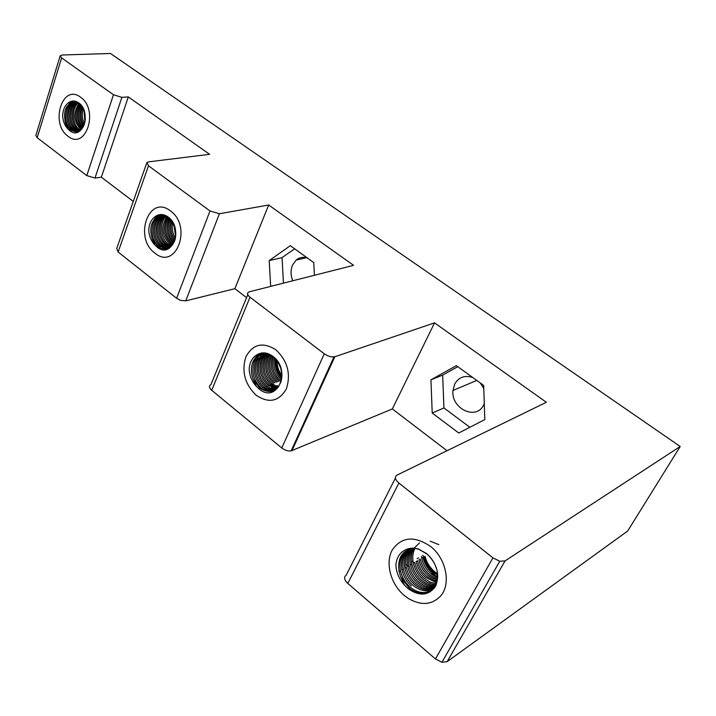 <?xml version="1.0" encoding="UTF-8"?>
<svg xmlns="http://www.w3.org/2000/svg" width="716" height="716" viewBox="0 0 716 716"><rect width="100%" height="100%" fill="white"/><g stroke="black" fill="none" stroke-linecap="round" stroke-linejoin="round"><path stroke-width="1.07" d="M80.478 97.143C62.31 83.083 49.789 123.814 68.056 136.237C85.857 151.022 99.39 109.808 80.478 97.143C62.31 83.083 49.789 123.814 68.056 136.237C85.857 151.022 99.39 109.808 80.478 97.143M170.381 210.862C148.883 193.785 133.328 237.793 154.898 253.088C175.894 271.042 192.81 226.524 170.381 210.862C148.883 193.785 133.328 237.793 154.898 253.088C175.894 271.042 192.81 226.524 170.381 210.862M174.373 225.952L175.823 233.72M275.821 349.73C262.844 341.684 252.864 344.047 245.874 356.828C241.39 371.416 244.836 384.232 256.194 395.286C268.867 403.672 278.918 401.56 286.346 388.931C291.126 374.003 287.608 360.936 275.821 349.73C262.844 341.684 252.864 344.047 245.874 356.828C241.39 371.416 244.836 384.232 256.194 395.286C268.867 403.672 278.918 401.56 286.346 388.931C291.126 374.003 287.608 360.936 275.821 349.73M275.615 359.074C275.49 366.028 277.557 372.257 281.827 377.78M430.549 546.406C414.125 535.452 401.291 536.758 392.046 550.318C385.163 563.322 390.775 584.193 404.191 595.426L408.415 598.531C421.33 605.906 432.142 604.984 440.832 595.757C451.277 583.701 446.014 558.373 430.549 546.406C414.125 535.452 401.291 536.758 392.046 550.318C385.163 563.322 390.775 584.193 404.191 595.426L408.415 598.531C421.33 605.906 432.142 604.984 440.832 595.757C451.277 583.701 446.014 558.373 430.549 546.406M422.673 555.437L422.932 555.285C424.74 562.722 428.58 568.925 434.442 573.91M292.781 280.77C290.606 275.4 290.49 270.227 292.441 265.251L296.075 260.123C299.44 257.339 303.244 256.659 307.495 258.091M484.285 403.573L483.604 405.041C476.131 420.865 450.758 408.469 452.977 390.489L454.767 383.955C458.84 377.117 464.827 374.969 472.73 377.502M60.162 55.902L35.863 135.413L37.169 137.705L86.788 175.599L94.995 178.042L101.359 177.21L133.257 201.402M128.307 96.92L209.6 154.325L148.525 161.87L146.905 162.514L148.489 165.799L209.994 210.96L219.391 213.753L268.679 205.009L353.597 265.332L248.944 291.913C246.778 293.005 247.136 294.768 250.009 297.212L324.267 353.802L327.677 355.78L331.401 356.89L334.837 356.756L434.558 322.862L546.353 402.285L396.879 475.173C394.328 476.937 395.008 479.568 398.901 483.049L492.939 557.845L499.759 561.255L505.057 560.897L680.2 446.489L110.488 53.485L62.131 55.007L60.207 55.758L61.612 57.898L113.459 94.736L121.89 97.358L128.307 96.92L101.359 177.21M146.61 163.364L116.726 248.488L118.131 252.014L176.619 298.295L180.495 300.344L185.748 300.863L234.875 288.691L246.59 297.65M247.79 294.724L210.934 384.599C208.75 385.888 209.009 387.786 211.712 390.292L281.755 447.965C284.896 450.319 288.02 451.295 291.126 450.892L392.323 408.943L447.026 450.722M395.375 478.136L346.258 575.082C343.662 577.096 344.172 579.87 347.788 583.424L435.471 658.944L441.933 662.273L447.151 661.656L627.663 531.039L680.2 446.489M480.239 382.926L483.792 388.609M268.679 205.009L234.875 288.691M314.422 275.275L313.76 262.62L290.32 245.678L269.189 260.588L270.666 286.382M434.558 322.862L392.323 408.943M430.925 379.829L432.222 413.06L458.75 433.01L484.813 419.567L483.685 385.414L456.325 365.643L430.925 379.829L442.676 375.112L443.92 407.941L469.857 427.282M294.634 248.801L282.041 257.644L283.464 283.133M282.041 257.644L269.189 260.588M457.784 366.699L442.676 375.112M443.92 407.941L432.222 413.06M67.841 103.265C71.233 100.41 74.84 100.276 78.671 102.836C92.078 111.83 82.537 141.141 69.819 130.688L67.948 128.961C64.843 125.703 63.071 121.416 62.641 116.117C62.793 110.416 64.521 106.129 67.841 103.265C71.332 100.544 74.992 100.5 78.823 103.14L84.327 111.347L84.864 113.334M75.941 101.609L74.822 101.52C65.711 103.972 62.686 111.419 65.756 123.868L70.419 130.115L76.075 131.941C81.615 130.992 84.703 126.535 85.356 118.579M76.666 131.878L71.421 130.026C62.408 123.779 64.521 102.379 74.822 101.52L75.422 101.457M77.963 131.565L74.017 129.784C65.603 123.931 66.677 104.142 76.084 101.663M75.511 101.556C65.639 103.247 64.055 123.85 72.772 129.9L77.346 131.744M79.234 131.01L76.603 129.551C68.87 124.11 68.879 106.237 77.203 102.128M76.639 101.878C67.796 105.252 67.313 124.029 75.359 129.668L78.626 131.305M80.469 130.178L79.172 129.319C72.047 124.244 71.269 108.161 78.438 102.862M77.829 102.478C70.096 107.248 70.526 124.181 77.937 129.435L79.879 130.607M81.678 129.041C74.822 121.353 74.178 112.976 79.736 103.892M79.109 103.355C72.889 112.421 73.354 121.04 80.505 129.202L81.105 129.632M82.832 127.511C77.731 120.574 77.149 113.173 81.087 105.306M80.434 104.572C75.717 113.056 76.335 120.968 82.286 128.307M83.942 125.407C80.631 119.661 80.147 113.611 82.483 107.284M81.803 106.245C78.706 113.361 79.243 120.118 83.414 126.508M84.944 122.185L83.987 110.38M83.244 108.68C81.722 114.005 82.125 119.098 84.479 123.949M84.882 113.441L85.338 119.053M67.948 128.961L65.756 123.868M69.121 103.739L71.851 101.305M75.502 131.825L73.032 129.873M71.707 103.578L73.435 101.86M73.802 101.574L74.285 101.233M78.017 131.547L75.61 129.641M74.276 103.417L76.012 101.681M79.7 130.733L78.187 129.408M76.836 103.256L77.641 102.37M155.175 216.581C159.274 213.708 163.588 213.86 168.126 217.02C184.012 228.144 172.1 259.801 157.09 247.101L154.889 245.024C151.237 241.149 149.196 236.262 148.767 230.364C149.035 224.063 151.174 219.472 155.175 216.581C159.373 213.842 163.74 214.084 168.269 217.324L174.686 226.847C177.103 236.414 175.259 243.377 169.146 247.754C165.387 249.687 161.592 249.249 157.762 246.438L152.293 239.126C148.982 228.189 151.192 220.376 158.925 215.677L161.61 215.015M163.696 215.024L158.925 215.677M166.774 248.694L158.818 246.232C149.438 239.332 149.966 218.962 160.241 215.453M168.126 248.255L161.539 245.695C152.168 238.822 152.705 218.487 162.971 214.988L163.006 214.979M162.326 214.97L161.655 215.212C151.389 218.711 150.861 239.063 160.232 245.955L167.481 248.488M169.424 247.593L164.25 245.167C155.506 238.696 155.148 220.009 164.304 215.203M163.731 215.033C153.976 219.177 153.877 238.732 162.944 245.418L168.806 247.933M170.677 246.707L166.944 244.639C158.827 238.589 157.735 221.602 165.611 215.713M164.966 215.444C156.473 220.859 157.234 238.634 165.647 244.89L170.086 247.163M171.876 245.561L169.629 244.111C161.709 235.412 160.84 226.193 167.025 216.465M166.336 216.071C159.131 222.399 160.527 238.526 168.341 244.362L171.303 246.143M173.004 244.111L172.305 243.592C164.949 235.877 163.678 227.187 168.511 217.512M167.786 216.966C162.308 226.695 163.382 235.654 171.017 243.843L172.466 244.854M174.051 242.276C168.054 235.43 166.73 227.652 170.068 218.944M169.307 218.201C165.208 227.661 166.622 235.994 173.558 243.216M174.99 239.842C171.017 234.159 169.934 227.867 171.742 220.967M170.927 219.901C168.385 227.724 169.594 234.794 174.552 241.104M175.706 236.208L173.621 224.18M172.681 222.399C171.616 228.1 172.529 233.371 175.402 238.195M174.892 227.545L175.778 232.628M154.889 245.024L152.293 239.126M154.468 218.989L157.968 215.167M165.101 248.944L162.12 247.226M157.18 218.559L159.328 215.874M159.668 215.552L160.724 214.684M167.777 248.389L164.796 246.671M159.874 218.12L162.031 215.418M169.62 247.468L167.454 246.116M162.559 217.691L164.447 215.248M171.151 246.286L170.113 245.561M165.226 217.261L166.13 215.964M281.925 375.596C278.64 371.192 277.002 366.252 277.002 360.766M257.205 354.599C262.235 351.798 267.48 352.397 272.948 356.389C292.11 370.432 276.958 404.567 258.968 388.842L256.328 386.3C251.969 381.61 249.58 375.954 249.168 369.331C249.607 362.332 252.292 357.427 257.205 354.599C262.342 351.941 267.632 352.63 273.065 356.675L277.602 361.616L280.672 367.926L281.907 374.79L281.155 381.36C276.645 392.001 269.493 394.239 259.711 388.054L253.213 379.346C250.806 373.072 250.761 367.12 253.079 361.49L254.449 361.052C256.525 356.658 259.675 353.981 263.909 353.006M265.654 353.203C259.998 353.14 255.809 355.906 253.079 361.49M273.217 390.829C269.028 392.019 264.893 390.963 260.812 387.678C253.151 380.035 251.039 371.156 254.449 361.052M274.604 390.184C270.809 390.73 267.158 389.567 263.64 386.703C255.997 379.077 253.885 370.226 257.304 360.148L263.506 353.274M262.79 353.391L258.789 356.264L255.934 360.578C252.515 370.664 254.627 379.534 262.28 387.168C266.066 390.238 269.959 391.357 273.942 390.515M275.911 389.343L271.051 388.475L266.468 385.727C258.825 378.129 256.722 369.295 260.141 359.244L265.027 353.185M264.285 353.203L258.78 359.674C255.361 369.742 257.474 378.576 265.108 386.192C268.339 388.842 271.731 390.032 275.293 389.772M277.146 388.296L269.27 384.752C261.644 377.18 259.541 368.373 262.96 358.34L266.495 353.373M265.815 353.23L261.608 358.77C258.19 368.812 260.293 377.627 267.927 385.217L276.564 388.824M278.291 387.034L272.062 383.794C264.446 376.24 262.342 367.46 265.761 357.445L268.026 353.829M267.274 353.588L264.419 357.875C261 367.89 263.103 376.688 270.72 384.25L277.754 387.669M274.846 382.836C267.229 375.3 265.135 366.547 268.554 356.559L269.663 354.518M268.858 354.151L267.22 356.98C263.792 366.977 265.896 375.748 273.512 383.293M277.602 381.879C270.004 374.37 267.909 365.634 271.337 355.673L271.418 355.494M270.559 354.984L270.004 356.094C266.576 366.073 268.67 374.817 276.278 382.335M280.35 380.93C273.44 374.361 271.087 366.332 273.306 356.863M272.375 356.147C269.529 365.912 271.749 374.325 279.034 381.386M281.71 378.728C276.573 373.143 274.47 366.511 275.383 358.823M274.353 357.785C272.823 366.637 275.186 374.092 281.451 380.16M276.591 360.229C276.286 366.476 278.05 372.025 281.889 376.876M256.328 386.3L253.213 379.346M253.231 361.446L257.688 354.339M270.567 391.509L266.039 389.576M256.077 360.533L260.74 353.257M273.745 390.605L268.804 388.564M258.906 359.629L262.495 353.444M275.776 389.432L271.552 387.553M261.725 358.734L264.768 353.185M277.369 388.072L274.282 386.55M264.526 357.839L266.728 353.427M278.703 386.497L277.002 385.557M267.319 356.953L268.598 354.044M270.093 356.067L270.514 354.957M432.858 574.885L436.939 577.74M437.431 573.677L434.621 571.654C429.779 567.546 426.584 562.427 425.036 556.296L424.454 556.636C425.877 562.83 428.956 568.021 433.681 572.236L437.521 574.966M406.572 549.36C410.214 547.838 414.197 547.74 418.502 549.065L426.682 553.593C437.19 563.841 440.134 574.76 435.516 586.35C428.535 595.837 419.334 596.562 407.905 588.507L404.603 585.249C399.161 579.307 396.261 572.54 395.912 564.969C396.655 557.093 400.208 551.893 406.572 549.36C410.313 547.91 414.331 547.883 418.654 549.262L418.502 549.065M413.588 548.277C402.124 550.219 397.291 558.006 399.08 571.637L400.674 576.738L408.747 587.55C423.532 601.1 443.302 587.487 436.223 567.895L436.142 567.636C434.281 562.141 431.148 557.54 426.754 553.826L418.654 549.262M430.593 590.637C424.015 594.029 417.097 592.776 409.856 586.869C405.059 582.52 401.936 577.168 400.477 570.813C398.66 559.715 401.98 552.233 410.438 548.375M431.954 589.608C425.671 591.998 419.263 590.494 412.711 585.115C407.932 580.783 404.809 575.449 403.35 569.113C401.712 559.966 403.913 553.074 409.946 548.438M409.829 548.465C402.866 552.877 400.253 560.037 401.971 569.927C403.43 576.273 406.554 581.616 411.342 585.957M433.189 588.4C427.3 589.912 421.42 588.23 415.557 583.361C410.778 579.047 407.664 573.74 406.214 567.421C404.728 559.447 406.303 553.083 410.939 548.313M410.384 548.375C405.131 553.119 403.287 559.733 404.844 568.236C406.294 574.554 409.409 579.879 414.197 584.202C420.382 589.322 426.521 590.915 432.616 589M434.308 587.013C428.875 587.764 423.568 585.965 418.386 581.625C413.615 577.329 410.51 572.039 409.06 565.738C407.726 558.766 408.827 552.94 412.362 548.241M411.646 548.268C407.601 553.012 406.285 559.107 407.699 566.544C409.14 572.845 412.255 578.152 417.025 582.466C422.538 587.057 428.123 588.803 433.789 587.702M435.292 585.446C430.37 585.545 425.671 583.701 421.196 579.906C416.435 575.619 413.329 570.348 411.888 564.065C410.698 558.05 411.405 552.797 414.018 548.304M414.09 548.188L419.54 542.889M430.164 541.162L438.81 544.599M413.195 548.259C410.161 552.859 409.266 558.39 410.528 564.87C411.977 571.153 415.074 576.443 419.845 580.73C424.66 584.784 429.654 586.619 434.836 586.225M436.134 583.665L429.86 581.992L423.988 578.188C419.236 573.928 416.139 568.665 414.698 562.409L413.347 563.206C414.788 569.471 417.884 574.733 422.646 579.011C426.754 582.511 431.122 584.354 435.749 584.542M414.949 548.402C412.765 552.752 412.237 557.683 413.347 563.206M436.814 581.634L426.763 576.487C422.019 572.236 418.923 566.991 417.491 560.753L416.148 561.55C417.589 567.788 420.677 573.042 425.429 577.302L436.509 582.645M437.306 579.316L429.519 574.787C424.785 570.562 421.697 565.336 420.265 559.115L418.932 559.903C420.364 566.123 423.451 571.359 428.195 575.601L437.1 580.47M437.539 576.595L432.267 573.104C427.533 568.889 424.454 563.68 423.031 557.487L421.706 558.265C423.129 564.477 426.208 569.685 430.951 573.91L437.467 577.964M421.375 556.395L421.84 558.185M404.603 585.249L400.674 576.738M437.476 577.83L431.435 573.614M113.459 94.736L86.788 175.599M61.612 57.898L37.169 137.705M209.994 210.96L176.619 298.295M148.489 165.799L118.131 252.014M324.267 353.802L281.755 447.965M250.009 297.212L211.712 390.292M492.939 557.845L435.471 658.944M398.901 483.049L347.788 583.424M121.89 97.358L94.995 178.042M219.391 213.753L185.748 300.863M334.837 356.756L291.985 450.632M505.057 560.897L447.151 661.656M418.583 557.853L417.133 558.704L418.583 557.853M412.989 561.138L411.53 561.997L412.989 561.138M407.332 564.468L405.856 565.345L407.332 564.468M452.977 390.489L476.775 380.42M296.075 260.123L306.305 257.724M333.969 356.953L291.126 450.892M499.759 561.255L441.933 662.273M74.822 101.52L75.493 101.475M161.655 215.212L162.971 214.988M255.934 360.578L257.304 360.139M258.78 359.674L260.141 359.244M261.608 358.77L262.96 358.34M264.419 357.875L265.761 357.445M267.22 356.98L268.554 356.559M270.004 356.094L271.337 355.673M399.08 571.637L400.477 570.813M401.971 569.927L403.35 569.113M404.844 568.236L406.214 567.421M407.699 566.544L409.06 565.738M410.528 564.87L411.888 564.065"/></g></svg>
